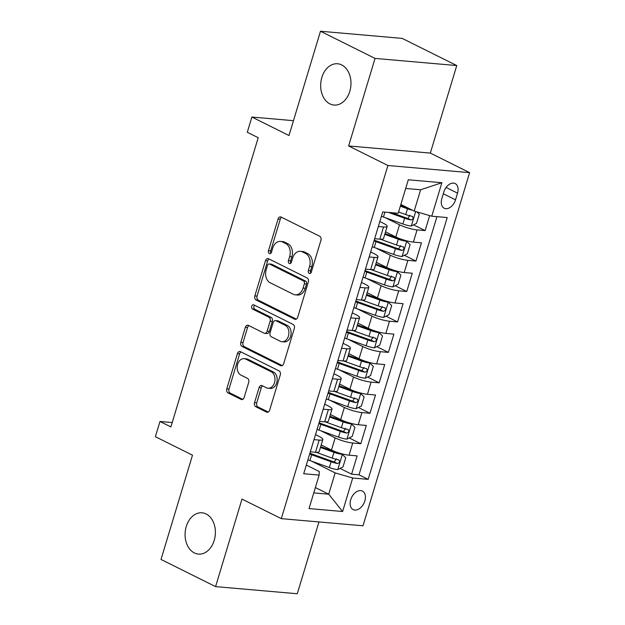 <?xml version="1.0" encoding="UTF-8"?>
<svg xmlns="http://www.w3.org/2000/svg" width="625" height="625" viewBox="0 0 625 625"><rect width="100%" height="100%" fill="white"/><g stroke="black" fill="none" stroke-linecap="round" stroke-linejoin="round"><path stroke-width="0.94" d="M309.211 273.406A2.227 1.625 -85 0 0 309.648 273.523A2.227 1.625 -85 0 0 311.336 272.055L320.922 240.305A3.18 2.32 -85 0 0 319.688 236.25L281.117 217.055A3.18 2.32 -85 0 0 280.492 216.875A3.18 2.32 -85 0 0 278.07 218.977L268.484 250.727A2.227 1.625 -85 0 0 269.352 253.562A2.227 1.625 -85 0 0 269.797 253.688A2.227 1.625 -85 0 0 271.484 252.219L272.727 248.109A10.172 7.414 -85 0 1 280.469 241.391A10.172 7.414 -85 0 1 282.469 241.961L285.688 243.562A10.172 7.414 -85 0 1 289.656 256.539L288.414 260.641A2.227 1.625 -85 0 0 289.281 263.484A2.227 1.625 -85 0 0 289.719 263.609A2.227 1.625 -85 0 0 291.414 262.141L292.656 258.031A10.172 7.414 -85 0 1 300.398 251.312A10.172 7.414 -85 0 1 302.398 251.883L305.609 253.477A10.172 7.414 -85 0 1 309.578 266.453L308.336 270.562A2.227 1.625 -85 0 0 309.211 273.406M206.125 513.969A20.727 15.109 -85 0 0 202.047 512.805A20.727 15.109 -85 0 0 185.586 529.273A20.727 15.109 -85 0 0 194.359 552.938A20.727 15.109 -85 0 0 198.438 554.094A20.727 15.109 -85 0 0 214.891 537.625A20.727 15.109 -85 0 0 206.125 513.969M341.695 64.93A20.727 15.109 -85 0 0 337.617 63.766A20.727 15.109 -85 0 0 321.164 80.234A20.727 15.109 -85 0 0 329.93 103.891A20.727 15.109 -85 0 0 334.008 105.055A20.727 15.109 -85 0 0 350.469 88.586A20.727 15.109 -85 0 0 341.695 64.93M364.836 500.945A10.359 6.82 116.5 0 0 362.383 491.055A10.359 6.82 116.5 0 0 350.703 499.711A10.359 6.82 116.5 0 0 353.148 509.609A10.359 6.82 116.5 0 0 364.836 500.945M254.531 402.672A3.18 2.32 -85 0 0 255.773 406.727L266.594 412.109A3.18 2.32 -85 0 0 267.219 412.289A3.18 2.32 -85 0 0 269.633 410.188L280.281 374.93A3.18 2.32 -85 0 0 279.039 370.875L240.477 351.672A3.18 2.32 -85 0 0 239.852 351.492A3.18 2.32 -85 0 0 237.43 353.594L226.781 388.852A3.18 2.32 -85 0 0 228.023 392.906L241.094 399.414A3.18 2.32 -85 0 0 241.719 399.594A3.18 2.32 -85 0 0 244.141 397.492L248.695 382.406A3.18 2.32 -85 0 0 247.453 378.352L240.969 375.125A8.5 6.195 -85 0 1 237.375 365.414A8.5 6.195 -85 0 1 244.125 358.656A8.5 6.195 -85 0 1 245.797 359.133L271.188 371.773A8.5 6.195 -85 0 1 274.789 381.484A8.5 6.195 -85 0 1 268.039 388.242A8.5 6.195 -85 0 1 266.359 387.766L262.133 385.656A3.18 2.32 -85 0 0 261.508 385.477A3.18 2.32 -85 0 0 259.086 387.578L254.531 402.672L256.734 402.859A3.18 2.32 -85 0 0 257.977 406.914L268.281 412.047M375.047 58.414L348.625 145.945L430.328 153.078L456.758 65.555L375.047 58.414L320.477 31.25L289 135.516L251.891 117.047L247.297 132.266L258.211 137.703L170.891 426.914L159.977 421.477L155.383 436.703L192.484 455.172L161.008 559.445L215.578 586.609L297.281 593.75L318.969 521.938M348.625 145.945L387.914 165.5L281.297 518.648L242 499.086L215.578 586.609M294.648 319.18A3.18 2.32 -85 0 0 295.273 319.352A3.18 2.32 -85 0 0 297.695 317.258L308.336 281.992A3.18 2.32 -85 0 0 307.102 277.938L268.531 258.734A3.18 2.32 -85 0 0 267.906 258.562A3.18 2.32 -85 0 0 265.484 260.656L254.844 295.922A3.18 2.32 -85 0 0 256.078 299.977L294.648 319.18L295.922 319.289M294.312 328.461L283.664 363.719A3.18 2.32 -85 0 1 281.242 365.82A3.18 2.32 -85 0 1 280.617 365.641L242.055 346.445A3.18 2.32 -85 0 1 240.812 342.391L245.367 327.297A3.18 2.32 -85 0 1 247.789 325.195A3.18 2.32 -85 0 1 248.414 325.375L264.055 333.164A3.18 2.32 -85 0 0 264.68 333.344A3.18 2.32 -85 0 0 267.102 331.242L270.125 321.227A3.18 2.32 -85 0 0 268.883 317.172L252.594 309.07A2.227 1.625 -85 0 1 251.656 306.531A2.227 1.625 -85 0 1 253.422 304.758A2.227 1.625 -85 0 1 253.859 304.883L293.07 324.406A3.18 2.32 -85 0 1 294.312 328.461M320.477 31.25L402.187 38.391L456.758 65.555M340.039 468.398L351.609 474.156L357.125 455.891L349.062 455.188L352.742 443.008A12.953 2.445 -163.2 0 1 335.18 437.891L320.766 430.719M349.227 437.953L360.805 443.711L366.312 425.445L358.258 424.742L361.93 412.57A12.953 2.445 -163.2 0 1 344.367 407.445L329.953 400.273M358.422 407.508L369.992 413.273L375.508 395.008L367.445 394.297L371.125 382.125A12.953 2.445 -163.2 0 1 353.562 377.008L339.148 369.828M367.609 377.07L379.188 382.828L384.695 364.562L376.641 363.859L380.312 351.68A12.953 2.445 -163.2 0 1 362.75 346.562L348.336 339.383M376.805 346.625L388.375 352.383L393.891 334.117L385.828 333.414L389.508 321.234A12.953 2.445 -163.2 0 1 371.945 316.117L357.531 308.945M385.992 316.18L397.57 321.938L403.078 303.672L395.023 302.969L398.695 290.789A12.953 2.445 -163.2 0 1 381.133 285.672L366.719 278.5M395.188 285.734L406.758 291.5L412.273 273.234L404.211 272.523L407.891 260.352A12.953 2.445 -163.2 0 1 390.328 255.234L375.914 248.055M404.375 255.297L415.953 261.055L421.461 242.789L413.406 242.086A12.953 2.445 -163.2 0 1 395.836 236.969L385.531 231.836M349.062 455.188A12.953 2.445 16.8 0 1 331.5 450.07L321.195 444.938M358.258 424.742A12.953 2.445 16.8 0 1 340.688 419.625L330.383 414.492M367.445 394.297A12.953 2.445 16.8 0 1 349.883 389.18L339.578 384.055M376.641 363.859A12.953 2.445 16.8 0 1 359.07 358.742L348.766 353.609M385.828 333.414A12.953 2.445 16.8 0 1 368.266 328.297L357.961 323.164M395.023 302.969A12.953 2.445 16.8 0 1 377.453 297.852L367.148 292.719M404.211 272.523A12.953 2.445 16.8 0 1 386.648 267.406L376.344 262.281M443.844 191.953L441.82 198.648A10.039 6.609 116.5 0 0 444.195 208.234A10.039 6.609 116.5 0 0 455.516 199.844L457.539 193.148A10.039 6.609 116.5 0 0 455.164 183.562A10.039 6.609 116.5 0 0 443.844 191.953M387.914 165.5L469.617 172.641L363 525.789L281.297 518.648M351.609 474.156L359.008 474.805L368.172 479.367L447.219 217.555L431.766 216.203L414.195 211.086L400.859 204.445M368.172 479.367L352.719 478.016L342.609 511.508L309.039 508.57L319.148 475.086L303.695 473.734L382.742 211.922L398.195 213.273L408.305 179.781L441.875 182.719L431.766 216.203M315.5 434.625L319.273 436.5A12.953 2.445 -163.2 0 1 322.844 439.477A12.953 2.445 -163.2 0 1 319.172 440.078L313.992 439.625M324.695 404.18L328.469 406.062A12.953 2.445 -163.2 0 1 332.031 409.031A12.953 2.445 -163.2 0 1 328.367 409.633L323.18 409.18M333.883 373.734L337.656 375.617A12.953 2.445 -163.2 0 1 341.227 378.586A12.953 2.445 -163.2 0 1 337.555 379.188L332.375 378.734M343.078 343.289L346.852 345.172A12.953 2.445 -163.2 0 1 350.414 348.141A12.953 2.445 -163.2 0 1 346.75 348.75L341.562 348.297M352.266 312.852L356.039 314.727A12.953 2.445 -163.2 0 1 359.609 317.703A12.953 2.445 -163.2 0 1 355.938 318.305L350.758 317.852M361.461 282.406L365.234 284.281A12.953 2.445 -163.2 0 1 368.797 287.258A12.953 2.445 -163.2 0 1 365.133 287.859L359.945 287.406M370.648 251.961L374.422 253.844A12.953 2.445 -163.2 0 1 377.992 256.812A12.953 2.445 -163.2 0 1 374.32 257.414L369.141 256.961M413.57 224.852L425.141 230.609L417.078 229.906A12.953 2.445 -163.2 0 1 399.516 224.789L385.102 217.609M379.844 221.516L383.617 223.398A12.953 2.445 -163.2 0 1 387.18 226.367A12.953 2.445 -163.2 0 1 383.516 226.977L378.328 226.523M387.18 226.367L383.508 238.547A12.953 2.445 -163.2 0 1 379.836 239.148L374.656 238.695M310.312 451.805L315.5 452.258A12.953 2.445 16.8 0 0 319.164 451.648L322.844 439.477M319.508 421.359L324.688 421.812A12.953 2.445 16.8 0 0 328.359 421.211L332.031 409.031M328.695 390.914L333.883 391.367A12.953 2.445 16.8 0 0 337.547 390.766L341.227 378.586M337.891 360.469L343.07 360.922A12.953 2.445 16.8 0 0 346.742 360.32L350.414 348.141M347.078 330.031L352.266 330.484A12.953 2.445 16.8 0 0 355.93 329.875L359.609 317.703M356.273 299.586L361.453 300.039A12.953 2.445 16.8 0 0 365.125 299.438L368.797 287.258M365.461 269.141L370.648 269.594A12.953 2.445 16.8 0 0 374.312 268.992L377.992 256.812M415.953 261.055L407.891 260.352M406.758 291.5L398.695 290.789M397.57 321.938L389.508 321.234M388.375 352.383L380.312 351.68M379.188 382.828L371.125 382.125M369.992 413.273L361.93 412.57M360.805 443.711L352.742 443.008M359.008 474.805L436.945 216.656M425.141 230.609L429.672 215.594M315.383 487.57L328.719 494.211L335.156 472.898L311.57 461.156M414.195 211.086L420.633 189.773L405.688 188.469M430.328 153.078L469.617 172.641M172.203 422.547L159.977 421.477M293.477 120.68L251.891 117.047M313.773 492.906L328.719 494.211L342.609 511.508M306.312 465.062L319.25 471.508L319.148 475.086M335.156 472.898L352.719 478.016M420.633 189.773L441.875 182.719M310.805 273.023A2.227 1.625 -85 0 1 310.547 270.758L311.789 266.648A10.172 7.414 -85 0 0 307.82 253.672L305.609 253.477M300.398 251.312L302.602 251.5A10.172 7.414 -85 0 1 304.602 252.07L307.82 253.672M280.469 241.391L282.68 241.586A10.172 7.414 -85 0 1 284.68 242.156L287.891 243.75A10.172 7.414 -85 0 1 291.859 256.727L290.625 260.836A2.227 1.625 -85 0 0 290.875 263.102M281.641 217.313A3.18 2.32 -85 0 0 280.281 219.164L270.695 250.914A2.227 1.625 -85 0 0 270.953 253.188M269.055 259A3.18 2.32 -85 0 0 267.695 260.852L257.047 296.117A3.18 2.32 -85 0 0 258.289 300.172L296.336 319.109M304.344 283.789A2.227 1.625 -85 0 0 303.477 280.945L269.625 264.094A2.227 1.625 -85 0 0 269.188 263.969A2.227 1.625 -85 0 0 267.492 265.438L266.188 269.773A10.172 7.414 -85 0 0 270.156 282.75L293.297 294.266A10.172 7.414 -85 0 0 295.297 294.836A10.172 7.414 -85 0 0 303.039 288.117L304.344 283.789L306.555 283.977A2.227 1.625 -85 0 0 305.688 281.141L303.477 280.945M269.188 263.969L271.398 264.164A2.227 1.625 -85 0 1 271.836 264.289L305.688 281.141M295.297 294.836L297.508 295.031A10.172 7.414 -85 0 0 305.25 288.312L303.039 288.117M306.555 283.977L305.25 288.312M282.305 365.578L244.258 346.633L242.055 346.445M248.938 325.633A3.18 2.32 -85 0 0 247.578 327.492L243.023 342.578A3.18 2.32 -85 0 0 244.258 346.633M264.68 333.344L266.891 333.531A3.18 2.32 -85 0 0 269.305 331.438L272.328 321.422A3.18 2.32 -85 0 0 271.086 317.367L254.805 309.258L252.594 309.07M254.656 305.281A2.227 1.625 -85 0 0 253.812 307.406A2.227 1.625 -85 0 0 254.805 309.258M280.281 341.242A8.5 6.195 -85 0 0 281.961 341.719A8.5 6.195 -85 0 0 288.711 334.961A8.5 6.195 -85 0 0 285.109 325.258L276.164 320.805A3.18 2.32 -85 0 0 275.539 320.625A3.18 2.32 -85 0 0 273.117 322.727L270.102 332.734A3.18 2.32 -85 0 0 271.336 336.789L280.281 341.242M281.961 341.719L284.164 341.914A8.5 6.195 -85 0 0 290.914 335.156A8.5 6.195 -85 0 0 287.32 325.445L285.109 325.258M275.539 320.625L277.75 320.82A3.18 2.32 -85 0 1 278.375 320.992L287.32 325.445M262.648 385.914A3.18 2.32 -85 0 0 261.297 387.773L256.734 402.859M268.039 388.242L270.242 388.43A8.5 6.195 -85 0 0 276.992 381.672A8.5 6.195 -85 0 0 273.398 371.969L271.188 371.773M244.125 358.656L246.336 358.852A8.5 6.195 -85 0 1 248.008 359.328L273.398 371.969M240.992 351.93A3.18 2.32 -85 0 0 239.641 353.789L228.992 389.047A3.18 2.32 -85 0 0 230.234 393.102L242.781 399.352M412.555 210.266A8.578 1.617 -163.2 0 1 407.477 208.781L400.328 206.211M408.688 208.344L400.57 205.422M416.844 211.859L419.281 214.242L416.523 223.375L411.188 226.039A8.578 1.617 -163.2 0 1 402.883 224L383.445 217.016A24.773 4.672 -163.2 0 1 381.43 216.266M388.508 212.422L404.625 218.219A8.578 1.617 16.8 0 0 411.008 219.977C413.43 219.086 413.805 217.867 412.109 216.32A8.578 1.617 -163.2 0 1 405.734 214.562L398.578 211.992M409.891 215.219L407.867 218.406A4.375 0.828 -163.2 0 1 405.922 217.812L391.727 212.703M412.516 216.453L412.109 216.32M372.234 246.711A24.773 4.672 -163.2 0 0 374.25 247.461L393.688 254.445A8.578 1.617 -163.2 0 0 401.992 256.477L407.328 253.82L410.086 244.688L406.594 241.258A8.578 1.617 -163.2 0 1 398.289 239.227L384.766 234.367M406.594 241.258L404.586 240.258M402.727 239.688A4.375 0.828 -163.2 0 1 399.578 238.812L385.008 233.578M373.984 240.93A24.773 4.672 16.8 0 0 376 241.672L395.438 248.664A8.578 1.617 16.8 0 0 401.813 250.414C404.242 249.531 404.609 248.312 402.922 246.766A8.578 1.617 -163.2 0 1 396.539 245.008L380.352 239.188M400.703 245.656L398.672 248.852A4.375 0.828 -163.2 0 1 396.727 248.25L377.289 241.266A20.562 3.883 -163.2 0 1 374.227 240.102M403.328 246.898L402.922 246.766M363.047 277.156A24.773 4.672 -163.2 0 0 365.062 277.906L384.5 284.891A8.578 1.617 -163.2 0 0 392.805 286.922L398.141 284.266L400.898 275.133L397.398 271.703A8.578 1.617 -163.2 0 1 389.094 269.672L375.578 264.812M397.398 271.703L395.398 270.703M393.539 270.133A4.375 0.828 -163.2 0 1 390.383 269.258L375.812 264.023M364.789 271.375A24.773 4.672 16.8 0 0 366.805 272.117L386.242 279.109A8.578 1.617 16.8 0 0 392.625 280.859C395.047 279.969 395.422 278.75 393.727 277.211A8.578 1.617 -163.2 0 1 387.352 275.453L371.156 269.633M391.508 276.102L389.484 279.297A4.375 0.828 -163.2 0 1 387.539 278.695L368.102 271.711A20.562 3.883 -163.2 0 1 365.039 270.547M394.133 277.344L393.727 277.211M353.852 307.602A24.773 4.672 -163.2 0 0 355.867 308.344L375.305 315.336A8.578 1.617 -163.2 0 0 383.609 317.367L388.945 314.711L391.703 305.578L388.211 302.148A8.578 1.617 -163.2 0 1 379.906 300.109L366.383 295.25M388.211 302.148L386.203 301.148M384.344 300.578A4.375 0.828 -163.2 0 1 381.195 299.703L366.625 294.461M355.602 301.812A24.773 4.672 16.8 0 0 357.617 302.562L377.055 309.547A8.578 1.617 16.8 0 0 383.43 311.305C385.859 310.414 386.227 309.195 384.539 307.648A8.578 1.617 -163.2 0 1 378.156 305.898L361.969 300.078M382.32 306.547L380.289 309.742A4.375 0.828 -163.2 0 1 378.344 309.141L358.906 302.148A20.562 3.883 -163.2 0 1 355.844 300.992M384.945 307.781L384.539 307.648M344.664 338.039A24.773 4.672 -163.2 0 0 346.68 338.789L366.117 345.773A8.578 1.617 -163.2 0 0 374.422 347.812L379.758 345.148L382.516 336.016L379.016 332.586A8.578 1.617 -163.2 0 1 370.711 330.555L357.195 325.695M379.016 332.586L377.016 331.594M375.156 331.023A4.375 0.828 -163.2 0 1 372 330.148L357.43 324.906M346.406 332.258A24.773 4.672 16.8 0 0 348.422 333.008L367.859 339.992A8.578 1.617 16.8 0 0 374.242 341.75C376.664 340.859 377.039 339.641 375.344 338.094A8.578 1.617 -163.2 0 1 368.969 336.336L352.773 330.516M373.125 336.992L371.102 340.18A4.375 0.828 -163.2 0 1 369.156 339.586L349.719 332.594A20.562 3.883 -163.2 0 1 346.656 331.438M375.75 338.227L375.344 338.094M335.469 368.484A24.773 4.672 -163.2 0 0 337.484 369.234L356.922 376.219A8.578 1.617 -163.2 0 0 365.227 378.25L370.562 375.594L373.32 366.461L369.828 363.031A8.578 1.617 -163.2 0 1 361.523 361L348 356.141M369.828 363.031L367.82 362.031M365.961 361.461A4.375 0.828 -163.2 0 1 362.812 360.586L348.242 355.352M337.219 362.703A24.773 4.672 16.8 0 0 339.234 363.445L358.672 370.438A8.578 1.617 16.8 0 0 365.047 372.188C367.477 371.305 367.844 370.086 366.156 368.539A8.578 1.617 -163.2 0 1 359.773 366.781L343.586 360.961M363.938 367.43L361.906 370.625A4.375 0.828 -163.2 0 1 359.961 370.023L340.523 363.039A20.562 3.883 -163.2 0 1 337.461 361.875M366.562 368.672L366.156 368.539M326.281 398.93A24.773 4.672 -163.2 0 0 328.297 399.68L347.734 406.664A8.578 1.617 -163.2 0 0 356.039 408.695L361.375 406.039L364.133 396.906L360.633 393.477A8.578 1.617 -163.2 0 1 352.328 391.445L338.812 386.586M360.633 393.477L358.633 392.477M356.773 391.906A4.375 0.828 -163.2 0 1 353.617 391.031L339.047 385.797M328.023 393.148A24.773 4.672 16.8 0 0 330.039 393.891L349.477 400.883A8.578 1.617 16.8 0 0 355.859 402.633C358.281 401.742 358.656 400.523 356.961 398.984A8.578 1.617 -163.2 0 1 350.586 397.227L334.391 391.406M354.742 397.875L352.719 401.07A4.375 0.828 -163.2 0 1 350.773 400.469L331.336 393.484A20.562 3.883 -163.2 0 1 328.273 392.32M357.367 399.117L356.961 398.984M317.086 429.375A24.773 4.672 -163.2 0 0 319.102 430.117L338.539 437.109A8.578 1.617 -163.2 0 0 346.844 439.141L352.18 436.484L354.938 427.352L351.445 423.922A8.578 1.617 -163.2 0 1 343.141 421.883L329.617 417.023M351.445 423.922L349.438 422.922M347.578 422.352A4.375 0.828 -163.2 0 1 344.43 421.477L329.859 416.234M318.836 423.586A24.773 4.672 16.8 0 0 320.852 424.336L340.289 431.32A8.578 1.617 16.8 0 0 346.664 433.078C349.094 432.188 349.461 430.969 347.773 429.422A8.578 1.617 -163.2 0 1 341.391 427.672L325.203 421.852M345.555 428.32L343.523 431.516A4.375 0.828 -163.2 0 1 341.578 430.914L322.141 423.922A20.562 3.883 -163.2 0 1 319.078 422.766M348.18 429.555L347.773 429.422M307.898 459.812A24.773 4.672 -163.2 0 0 309.914 460.562L329.352 467.547A8.578 1.617 -163.2 0 0 337.656 469.586L342.992 466.922L345.75 457.789L342.25 454.359A8.578 1.617 -163.2 0 1 333.945 452.328L320.43 447.469M342.25 454.359L340.25 453.367M338.391 452.797A4.375 0.828 -163.2 0 1 335.234 451.922L320.664 446.68M309.641 454.031A24.773 4.672 16.8 0 0 311.656 454.781L331.094 461.766A8.578 1.617 16.8 0 0 337.477 463.523C339.898 462.633 340.273 461.414 338.578 459.867A8.578 1.617 -163.2 0 1 332.203 458.109L316.008 452.289M336.359 458.766L334.336 461.961A4.375 0.828 -163.2 0 1 332.391 461.359L312.953 454.367A20.562 3.883 -163.2 0 1 309.891 453.211M338.984 460L338.578 459.867M331.5 450.07L335.18 437.891M340.688 419.625L344.367 407.445M349.883 389.18L353.562 377.008M359.07 358.742L362.75 346.562M368.266 328.297L371.945 316.117M377.453 297.852L381.133 285.672M386.648 267.406L390.328 255.234M395.836 236.969L399.516 224.789M379.836 239.148L383.516 226.977M315.5 452.258L319.172 440.078M324.688 421.812L328.367 409.633M333.883 391.367L337.555 379.188M343.07 360.922L346.75 348.75M352.266 330.484L355.938 318.305M361.453 300.039L365.133 287.859M370.648 269.594L374.32 257.414M413.406 242.086L417.078 229.906M446.086 187.445L457.539 193.148M443.297 193.766L455.516 199.844M311.789 266.648L309.578 266.453M304.602 252.07L302.398 251.883M290.625 260.836L288.414 260.641M291.859 256.727L289.656 256.539M287.891 243.75L285.688 243.562M284.68 242.156L282.469 241.961M270.695 250.914L268.484 250.727M280.281 219.164L278.07 218.977M310.547 270.758L308.336 270.562M258.289 300.172L256.078 299.977M257.047 296.117L254.844 295.922M267.695 260.852L265.484 260.656M271.836 264.289L269.625 264.094M281.891 365.758L280.617 365.641M243.023 342.578L240.812 342.391M247.578 327.492L245.367 327.297M269.305 331.438L267.102 331.242M272.328 321.422L270.125 321.227M271.086 317.367L268.883 317.172M278.375 320.992L276.164 320.805M261.297 387.773L259.086 387.578M248.008 359.328L245.797 359.133M242.367 399.531L241.094 399.414M230.234 393.102L228.023 392.906M228.992 389.047L226.781 388.852M239.641 353.789L237.43 353.594M267.859 412.219L266.594 412.109M257.977 406.914L255.773 406.727M411.32 225.969L415.688 211.516M383.445 217.016L384.922 212.109M405.734 214.562L407.477 208.781M402.883 224L404.625 218.219M407.867 218.406L411.008 219.977M402.133 256.414L406.68 241.344M374.25 247.461L376 241.672M396.539 245.008L398.289 239.227M393.688 254.445L395.438 248.664M398.672 248.852L401.813 250.414M392.938 286.859L397.484 271.789M365.062 277.906L366.805 272.117M387.352 275.453L389.094 269.672M384.5 284.891L386.242 279.109M389.484 279.297L392.625 280.859M383.75 317.297L388.297 302.234M355.867 308.344L357.617 302.562M378.156 305.898L379.906 300.109M375.305 315.336L377.055 309.547M380.289 309.742L383.43 311.305M374.555 347.742L379.102 332.672M346.68 338.789L348.422 333.008M368.969 336.336L370.711 330.555M366.117 345.773L367.859 339.992M371.102 340.18L374.242 341.75M365.367 378.188L369.914 363.117M337.484 369.234L339.234 363.445M359.773 366.781L361.523 361M356.922 376.219L358.672 370.438M361.906 370.625L365.047 372.188M356.172 408.633L360.719 393.562M328.297 399.68L330.039 393.891M350.586 397.227L352.328 391.445M347.734 406.664L349.477 400.883M352.719 401.07L355.859 402.633M346.984 439.078L351.531 424.008M319.102 430.117L320.852 424.336M341.391 427.672L343.141 421.883M338.539 437.109L340.289 431.32M343.523 431.516L346.664 433.078M337.789 469.516L342.336 454.445M309.914 460.562L311.656 454.781M332.203 458.109L333.945 452.328M329.352 467.547L331.094 461.766M334.336 461.961L337.477 463.523"/></g></svg>
